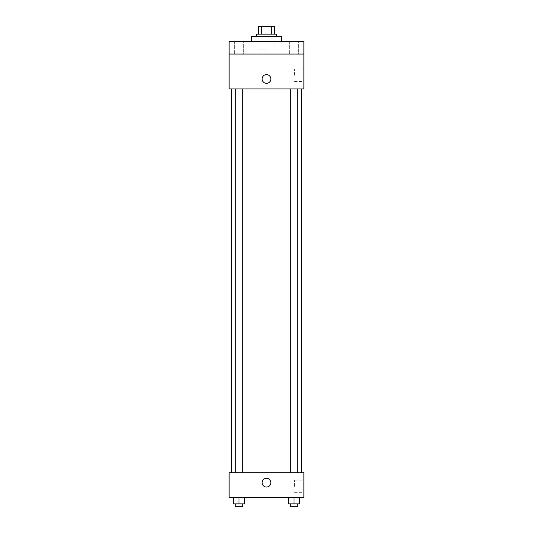 <?xml version="1.0" encoding="UTF-8"?>
<svg xmlns="http://www.w3.org/2000/svg" width="533" height="533" viewBox="0 0 533 533"><rect width="100%" height="100%" fill="white"/><g stroke="black" fill="none" stroke-linecap="round" stroke-linejoin="round"><path stroke-width="0.4" stroke-dasharray="2.67 2" d="M266.5 49.076L259.025 49.076L266.5 49.076M266.5 26.65L259.025 26.65L266.5 26.65M271.743 34.125L271.743 26.65L274.602 26.65L274.602 34.125L261.257 34.125L274.602 34.125M271.743 26.65L258.398 26.65M261.257 34.125L258.398 34.125L261.257 34.125L261.257 26.65M276.467 34.125L256.533 34.125M256.533 36.617L276.467 36.617L256.533 36.617M251.549 36.617L281.451 36.617M266.5 41.601L251.549 41.601L266.5 41.601M298.373 41.601L289.652 41.601L298.373 41.601L289.652 41.601L298.373 41.601L298.373 54.06L289.652 54.06L298.373 54.06L289.652 54.06L298.373 54.06L298.373 41.601M243.348 41.601L234.627 41.601L243.348 41.601L234.627 41.601L243.348 41.601L243.348 54.06L234.627 54.06L243.348 54.06L234.627 54.06L243.348 54.06L243.348 41.601M303.877 41.601L229.123 41.601L229.123 54.06L303.877 54.06L303.877 41.601M303.877 54.06L303.877 88.951L229.123 88.951L229.123 54.06L303.877 54.06L229.123 54.06M229.123 78.984L229.123 74.62L229.123 78.984M303.877 75.246L303.877 68.99L303.877 75.246M266.5 88.951L231.615 88.951L266.5 88.951M294.009 88.951L290.272 88.951L294.009 88.951M238.991 88.951L242.728 88.951L238.991 88.951M266.5 74.62A4.364 4.364 0 0 0 262.722 81.163A4.364 4.364 0 0 0 270.278 81.163A4.364 4.364 0 0 0 266.5 74.62A4.364 4.364 0 0 0 262.722 81.163A4.364 4.364 0 0 0 270.278 81.163A4.364 4.364 0 0 0 266.5 74.62M266.5 83.341A4.364 4.364 0 0 1 262.722 76.799A4.364 4.364 0 0 1 270.278 76.799A4.364 4.364 0 0 1 266.5 83.341M294.609 75.246L294.609 68.99L294.609 75.246M266.5 472.711L231.615 472.711L266.5 472.711M294.009 472.711L290.272 472.711L294.009 472.711M238.991 472.711L242.728 472.711L238.991 472.711M303.877 472.711L229.123 472.711L229.123 497.629L303.877 497.629L303.877 472.711M229.123 482.678L229.123 478.314L229.123 482.678M299.619 503.858L294.009 503.858L299.619 503.858L299.619 497.629L288.406 497.629L299.619 497.629L288.406 497.629L299.619 497.629L288.406 497.629L299.619 497.629L288.406 497.629L299.619 497.629L299.619 503.858L288.406 503.858L288.406 497.629L288.406 503.858L297.747 503.858L294.009 503.858L294.009 497.629L294.009 503.858L288.406 503.858L288.406 497.629M244.594 503.858L238.991 503.858L244.594 503.858L244.594 497.629L233.381 497.629L244.594 497.629L233.381 497.629L244.594 497.629L233.381 497.629L244.594 497.629L233.381 497.629L244.594 497.629L244.594 503.858L233.381 503.858L233.381 497.629L233.381 503.858L242.728 503.858L238.991 503.858L238.991 497.629L238.991 503.858L233.381 503.858L233.381 497.629M303.877 486.416L303.877 480.166L303.877 486.416M266.5 478.314A4.364 4.364 0 0 0 262.722 484.857A4.364 4.364 0 0 0 270.278 484.857A4.364 4.364 0 0 0 266.5 478.314A4.364 4.364 0 0 0 262.722 484.857A4.364 4.364 0 0 0 270.278 484.857A4.364 4.364 0 0 0 266.5 478.314M266.5 487.035A4.364 4.364 0 0 1 262.722 480.493A4.364 4.364 0 0 1 270.278 480.493A4.364 4.364 0 0 1 266.5 487.035M294.609 486.416L294.609 480.166L294.609 486.416M290.272 503.858L290.272 506.35L297.747 506.35L290.272 506.35L297.747 506.35L297.747 503.858L290.272 503.858L297.747 503.858M294.009 503.858L294.009 497.629M235.253 503.858L235.253 506.35L242.728 506.35L235.253 506.35L242.728 506.35L242.728 503.858L235.253 503.858L242.728 503.858M238.991 503.858L238.991 497.629M259.025 26.65L259.025 49.076M273.975 26.65L273.975 49.076M234.627 41.601L234.627 54.06L234.627 41.601M289.652 41.601L289.652 54.06L289.652 41.601M294.609 81.496L303.877 81.496M294.609 68.99L303.877 68.99M242.728 472.711L242.728 88.951M235.253 472.711L235.253 88.951M297.747 472.711L297.747 88.951M290.272 472.711L290.272 88.951M294.609 492.665L303.877 492.665M294.609 480.166L303.877 480.166"/><path stroke-width="0.8" d="M261.257 34.125L261.257 26.65L258.398 26.65L258.398 34.125L258.398 26.65M261.257 26.65L274.602 26.65L274.602 34.125M271.743 34.125L271.743 26.65M256.533 36.617L256.533 34.125L276.467 34.125L276.467 36.617M281.451 41.601L281.451 36.617L251.549 36.617L251.549 41.601M229.123 41.601L303.877 41.601L303.877 54.06L229.123 54.06L229.123 41.601M303.877 54.06L303.877 88.951L229.123 88.951L229.123 54.06M266.5 83.341A4.364 4.364 0 0 1 262.722 76.799A4.364 4.364 0 0 1 270.278 76.799A4.364 4.364 0 0 1 266.5 83.341M229.123 472.711L303.877 472.711L303.877 497.629L229.123 497.629L229.123 472.711M266.5 487.035A4.364 4.364 0 0 1 262.722 480.493A4.364 4.364 0 0 1 270.278 480.493A4.364 4.364 0 0 1 266.5 487.035M288.406 497.629L288.406 503.858L299.619 503.858L299.619 497.629L299.619 503.858M294.009 503.858L294.009 497.629M297.747 503.858L297.747 506.35L290.272 506.35L290.272 503.858M233.381 497.629L233.381 503.858L244.594 503.858L244.594 497.629L244.594 503.858M238.991 503.858L238.991 497.629M242.728 503.858L242.728 506.35L235.253 506.35L235.253 503.858M301.385 472.711L301.385 88.951M231.615 472.711L231.615 88.951M290.272 88.951L290.272 472.711M297.747 88.951L297.747 472.711M242.728 472.711L242.728 88.951M235.253 472.711L235.253 88.951"/></g></svg>
